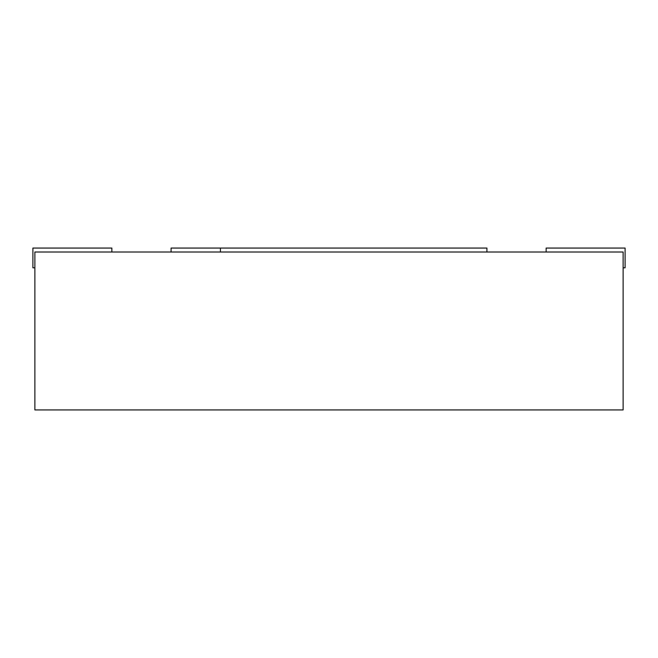<?xml version="1.0" encoding="UTF-8"?>
<svg xmlns="http://www.w3.org/2000/svg" width="658" height="658" viewBox="0 0 658 658"><rect width="100%" height="100%" fill="white"/><g stroke="black" fill="none" stroke-linecap="round" stroke-linejoin="round"><path stroke-width="0.99" d="M486.92 252.014L486.92 248.066L171.08 248.066L171.08 252.014M220.43 248.066L220.43 252.014M34.874 252.014L623.126 252.014L623.126 409.934L34.874 409.934L34.874 252.014M623.126 267.806L625.1 267.806L625.1 248.066L546.14 248.066L546.14 252.014M111.86 252.014L111.86 248.066L32.9 248.066L32.9 267.806L34.874 267.806"/></g></svg>
